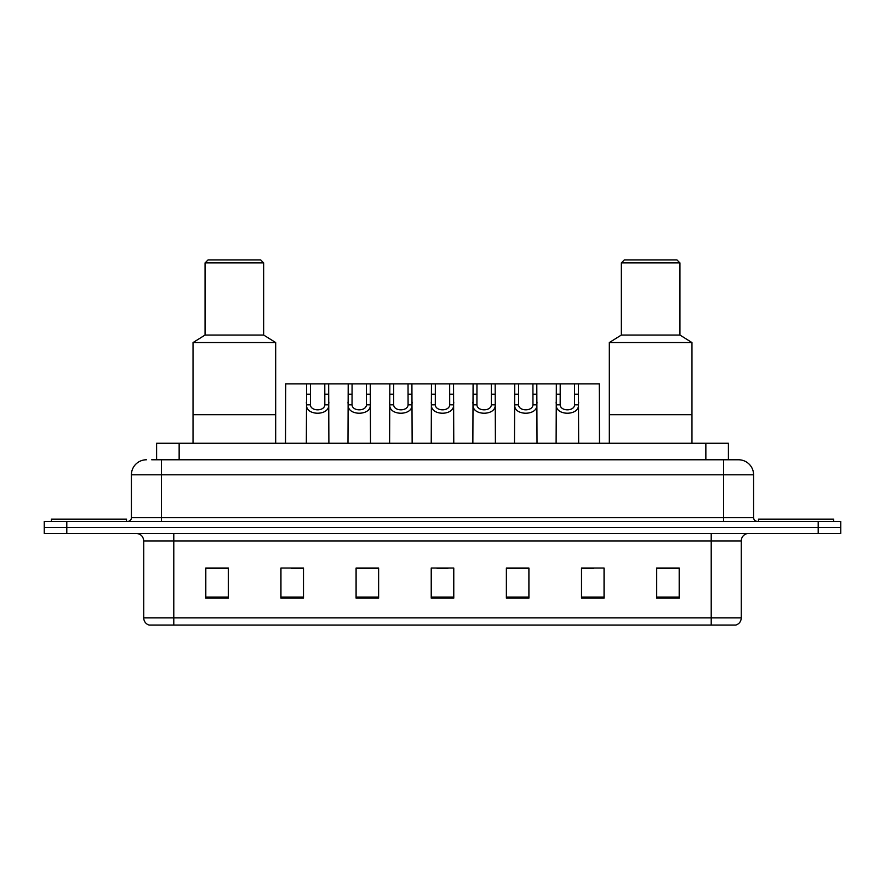<?xml version="1.0" encoding="UTF-8"?>
<svg xmlns="http://www.w3.org/2000/svg" width="885" height="885" viewBox="0 0 885 885"><rect width="100%" height="100%" fill="white"/><g stroke="black" fill="none" stroke-linecap="round" stroke-linejoin="round"><path stroke-width="1.33" d="M151.711 459.78L161.468 459.78L151.711 459.78L156.601 459.78L156.601 443.252L728.399 443.252L728.399 459.78M146.445 459.78A15.023 15.023 0 0 0 131.411 474.814L131.411 517.636A3.761 3.761 0 0 1 127.661 521.398M753.589 474.814L161.468 474.814L161.468 459.78L738.555 459.78A15.023 15.023 0 0 1 753.589 474.814L753.589 517.636C753.81 519.926 755.06 521.177 757.339 521.398M66.795 521.398L44.25 521.398L44.25 527.405L66.795 527.405L44.25 527.405L44.25 533.423L66.795 533.423L66.795 527.405L818.205 527.405L66.795 527.405L66.795 521.398L818.205 521.398L818.205 527.405L840.75 527.405L818.205 527.405L818.205 533.423L66.795 533.423M818.205 533.423L840.75 533.423L840.75 521.398L818.205 521.398M738.333 459.78L733.289 459.78M741.265 617.885C741.055 621.48 739.252 623.881 735.855 625.098L711.208 625.098L711.208 617.885L741.265 617.885L741.265 540.934A7.511 7.511 0 0 1 748.776 533.423M711.208 625.098L149.145 625.098A7.511 7.511 0 0 1 143.735 617.885L143.735 540.934C143.293 536.376 140.792 533.865 136.224 533.423M679.193 598.116L679.193 568.059L656.648 568.059L656.648 598.116L679.193 598.116M604.057 598.116L604.057 568.059L581.511 568.059L581.511 598.116L604.057 598.116M528.909 598.116L528.909 568.059L506.375 568.059L506.375 598.116L528.909 598.116M228.352 598.116L228.352 568.059L205.807 568.059L205.807 598.116L228.352 598.116M303.489 598.116L303.489 568.059L280.943 568.059L280.943 598.116L303.489 598.116M378.625 598.116L378.625 568.059L356.091 568.059L356.091 598.116L378.625 598.116M453.773 598.116L453.773 568.059L431.227 568.059L431.227 598.116L453.773 598.116M697.535 625.098L173.792 625.098L173.792 617.885L711.208 617.885L711.208 540.934L143.735 540.934M582.562 568.214L593.835 568.214M374.421 568.214L364.874 568.214M291.165 568.214L302.438 568.214M520.126 568.214L510.579 568.214M436.869 568.214L448.131 568.214M378.625 568.214L356.091 568.214M228.352 568.214L205.807 568.214M528.909 568.214L506.375 568.214M679.193 568.214L656.648 568.214M126.533 521.398L126.533 519.141L51.385 519.141L51.385 521.398M275.689 443.252L275.689 342.561L193.03 342.561L193.03 414.7L275.689 414.7L193.03 414.7L193.03 443.252M275.689 342.561L263.664 335.05L205.055 335.05L193.03 342.561M263.664 335.05L263.664 262.911L205.055 262.911L205.055 335.05M263.664 262.911L260.655 259.902L208.064 259.902L205.055 262.911M691.97 443.252L691.97 342.561L609.311 342.561L609.311 414.7L691.97 414.7L609.311 414.7L609.311 443.252M691.97 342.561L679.945 335.05L621.336 335.05L609.311 342.561M679.945 335.05L679.945 262.911L621.336 262.911L621.336 335.05M679.945 262.911L676.936 259.902L624.345 259.902L621.336 262.911M833.615 521.398L833.615 519.141L758.467 519.141L758.467 521.398M310.447 383.891L310.414 404.821C310.679 411.492 324.552 411.492 324.817 404.821L324.784 383.891L306.575 383.891L306.343 443.252M324.784 383.891L328.656 383.891L328.888 443.252M328.888 402.111L328.678 404.821C329.574 416.016 305.646 416.016 306.553 404.821L306.343 402.111M352.075 383.891L352.042 404.821C352.307 411.492 366.18 411.492 366.445 404.821L366.412 383.891L348.203 383.891L347.971 443.252M366.412 383.891L370.284 383.891L370.516 443.252M370.516 402.111L370.306 404.821C371.202 416.016 347.274 416.016 348.181 404.821L347.971 402.111M393.703 383.891L393.67 404.821C393.936 411.492 407.808 411.492 408.073 404.821L408.04 383.891L389.831 383.891L389.599 443.252M408.04 383.891L411.912 383.891L412.144 443.252M412.144 402.111L411.934 404.821C412.841 416.016 388.902 416.016 389.809 404.821L389.599 402.111M435.331 383.891L435.298 404.821C435.564 411.492 449.436 411.492 449.702 404.821L449.668 383.891L431.46 383.891L431.227 443.252M449.668 383.891L453.54 383.891L453.773 443.252M453.773 402.111L453.562 404.821C454.47 416.016 430.53 416.016 431.438 404.821L431.227 402.111M476.96 383.891L476.926 404.821C477.192 411.492 491.064 411.492 491.33 404.821L491.297 383.891L473.088 383.891L472.856 443.252M491.297 383.891L495.169 383.891L495.401 443.252M495.401 402.111L495.191 404.821C496.098 416.016 472.159 416.016 473.066 404.821L472.856 402.111M518.588 383.891L518.555 404.821C518.82 411.492 532.693 411.492 532.958 404.821L532.925 383.891L514.716 383.891L514.484 443.252M532.925 383.891L536.797 383.891L537.029 443.252M537.029 402.111L536.819 404.821C537.726 416.016 513.798 416.016 514.694 404.821L514.484 402.111M560.216 383.891L560.183 404.821C560.448 411.492 574.321 411.492 574.586 404.821L574.553 383.891L556.344 383.891L556.112 443.252M574.553 383.891L578.425 383.891L578.657 443.252M578.657 402.111L578.447 404.821C579.354 416.016 555.426 416.016 556.322 404.821L556.112 402.111M306.575 383.891L285.755 383.891L285.534 443.252M328.656 383.891L348.203 383.891M370.284 383.891L389.831 383.891M411.912 383.891L431.46 383.891M453.54 383.891L473.088 383.891M495.169 383.891L514.716 383.891M536.797 383.891L556.344 383.891M578.425 383.891L599.245 383.891L599.466 443.252M179.146 459.78L179.146 443.252M705.854 459.78L705.854 443.252M161.468 521.398L161.468 474.814L131.411 474.814M131.411 517.636L753.589 517.636M723.532 459.78L723.532 521.398M711.208 533.423L711.208 540.934L741.265 540.934M143.735 617.885L173.792 617.885L173.792 533.423M453.773 597.076L431.227 597.076M378.625 597.076L356.091 597.076M303.489 597.076L280.943 597.076M228.352 597.076L205.807 597.076M528.909 597.076L506.375 597.076M604.057 597.076L581.511 597.076M679.193 597.076L656.648 597.076M328.678 404.821L324.817 404.821M310.414 404.821L306.553 404.821M310.447 394.201L306.575 394.201M328.656 394.201L324.784 394.201M370.306 404.821L366.445 404.821M352.042 404.821L348.181 404.821M352.075 394.201L348.203 394.201M370.284 394.201L366.412 394.201M411.934 404.821L408.073 404.821M393.67 404.821L389.809 404.821M393.703 394.201L389.831 394.201M411.912 394.201L408.04 394.201M453.562 404.821L449.702 404.821M435.298 404.821L431.438 404.821M435.331 394.201L431.46 394.201M453.54 394.201L449.668 394.201M495.191 404.821L491.33 404.821M476.926 404.821L473.066 404.821M476.96 394.201L473.088 394.201M495.169 394.201L491.297 394.201M536.819 404.821L532.958 404.821M518.555 404.821L514.694 404.821M518.588 394.201L514.716 394.201M536.797 394.201L532.925 394.201M578.447 404.821L574.586 404.821M560.183 404.821L556.322 404.821M560.216 394.201L556.344 394.201M578.425 394.201L574.553 394.201"/></g></svg>
